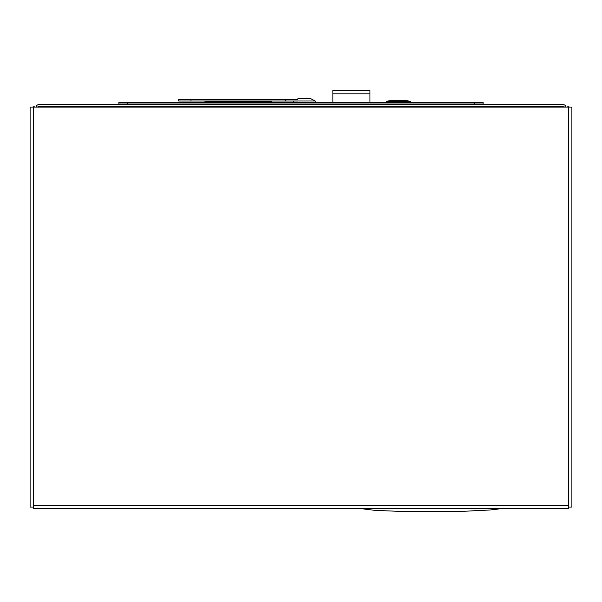 <?xml version="1.0" encoding="UTF-8"?>
<svg xmlns="http://www.w3.org/2000/svg" width="602" height="602" viewBox="0 0 602 602"><rect width="100%" height="100%" fill="white"/><g stroke="black" fill="none" stroke-linecap="round" stroke-linejoin="round"><path stroke-width="0.9" d="M474.692 103.958L483.105 103.958L483.105 102.34L118.895 102.34L118.895 103.958L474.692 103.958L474.692 102.34M127.308 103.958L127.308 102.34M446.819 104.62L446.819 103.958M155.181 103.958L155.181 104.62M564.247 107.096A1.053 1.053 0 0 0 563.216 106.23L38.784 106.23A1.053 1.053 0 0 0 37.753 107.096M561.23 107.096L561.23 106.23M40.77 107.096L40.77 106.23M565.872 107.096A2.664 2.664 0 0 0 563.216 104.62L38.784 104.62A2.664 2.664 0 0 0 36.128 107.096M568.499 107.096L571.9 107.096L571.9 507.065L568.499 507.065L568.499 508.78L33.501 508.78L33.501 505.379L568.499 505.379L568.499 107.096L33.501 107.096L33.501 505.379M568.499 507.065L568.499 505.379M33.501 507.065L30.1 507.065L30.1 107.096L33.501 107.096M374.331 104.62L374.354 104.379A7.939 7.894 0 0 1 375.821 104.62M371.75 104.62A7.939 7.894 0 0 1 373.21 104.379L373.24 104.62M305.906 103.958L305.906 104.62M318.488 103.958L318.488 104.62M569.311 107.096A1.693 1.693 0 0 0 567.197 107.096M34.803 107.096A1.693 1.693 0 0 0 32.689 107.096M561.907 107.096L561.23 106.84M40.093 107.096L40.77 106.84M216.509 104.47L247.505 104.47L216.509 104.47A1.061 1.061 0 0 0 215.967 104.62M247.505 104.47A1.061 1.061 0 0 1 248.047 104.62M271.547 102.34L271.547 101.016M204.981 101.016L204.981 102.34M178.681 101.016L178.681 99.405L190.992 99.405L190.992 101.016L178.681 101.016M297.862 101.016L285.551 101.016L285.551 99.405L190.992 99.405M285.551 101.016L190.992 101.016M297.862 99.405L285.551 99.405M204.981 103.958L204.981 104.62M271.547 104.62L271.547 103.958M368.62 104.62L368.62 103.958M369.944 102.34L369.944 90.45L332.861 90.45L332.861 102.34M334.185 103.958L334.185 104.62M369.944 93.897L332.861 93.897M293.678 100.985L315.207 100.985L315.207 102.34M296.778 99.405L298.283 98.638L310.602 98.638L315.207 100.985M410.421 102.34L410.421 101.294L386.266 101.294L386.266 102.34M408.276 104.62L408.276 103.958M388.41 103.958L388.41 104.62M387.613 103.958L387.492 104.62M387.884 104.62L388.012 103.958M408.675 103.958L408.803 104.62M409.194 104.62L409.074 103.958M329.565 104.62L329.595 104.379A7.939 7.894 0 0 1 331.055 104.62M326.991 104.62A7.939 7.894 0 0 1 328.451 104.379L328.474 104.62M204.981 101.888L271.547 101.888M362.246 508.78L375.43 510.421L404.83 511.549L465.549 511.203L490.186 509.962L500.232 508.78M293.678 102.34L293.678 101.016M298.216 104.62L298.216 103.958M410.421 101.294A69.892 69.892 0 0 0 386.266 101.294"/></g></svg>
